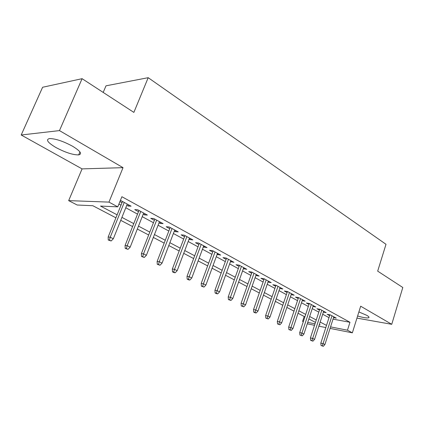 <?xml version="1.0" encoding="UTF-8"?>
<svg xmlns="http://www.w3.org/2000/svg" width="424" height="424" viewBox="0 0 424 424"><rect width="100%" height="100%" fill="white"/><g stroke="black" fill="none" stroke-linecap="round" stroke-linejoin="round"><path stroke-width="0.64" d="M55.92 147.515C65.354 152.497 72.939 154.956 78.678 154.898C82.452 153.96 80.401 151.061 72.515 146.211C63.091 141.155 55.412 138.606 49.481 138.569C45.527 139.597 47.674 142.575 55.92 147.515M357.612 315.997C363.299 317.682 366.993 318.265 368.689 317.746C369.436 317.322 368.795 316.505 366.749 315.308L358.879 311.942M115.916 217.814L92.84 205.72L77.163 205.009L68.672 200.626L108.963 202.11L117.787 206.854L100.515 206.069L117.119 214.836M82.076 168.89L123.034 167.66L59.471 130.603L82.097 78.684L42.607 87.259L21.2 134.996L82.076 168.89L68.672 200.626M103.191 92.421L106.005 85.818L148.193 77.687L386.004 244.298L377.678 271.137L402.8 287.493L391.744 324.312L360.67 306.197L352.355 332.835L330.068 328.404M314.518 325.314L307.268 323.804M303.282 321.747L302.577 321.387L303.351 321.535M304.194 316.49L302.577 321.387M59.471 130.603L21.2 134.996M356.95 318.117L391.744 324.312M126.781 205.296L128.18 206.053L131.101 206.181L121.047 200.695L120.294 200.669M143.19 214.221L144.42 214.888L147.377 215.063L137.683 209.774L134.747 209.626L138.5 211.671M159.016 222.833L160.087 223.416L163.076 223.628L153.727 218.524L150.753 218.339L154.394 220.321M174.296 231.144L175.218 231.647L178.234 231.902L169.203 226.973L166.203 226.745L169.738 228.668M189.051 239.173L189.835 239.602L192.878 239.894L184.154 235.129L181.127 234.864L184.557 236.73M203.308 246.932L207.029 247.616L198.596 243.01L195.543 242.708L198.877 244.521M217.099 254.432L220.713 255.084L212.557 250.632L209.488 250.293L212.731 252.057M230.439 261.693L233.953 262.308L226.061 257.999L222.976 257.633L226.13 259.345M243.35 268.715L246.773 269.304L239.131 265.132L236.03 264.735L239.099 266.404M255.858 275.521L259.191 276.077L251.787 272.038L248.676 271.614L251.665 273.241M267.979 282.114L271.222 282.644L264.046 278.727L260.93 278.282L263.839 279.861M279.729 288.511L282.887 289.009L275.934 285.214L272.807 284.743L275.642 286.285M291.129 294.691L294.208 295.184L287.456 291.505L284.324 291.012L287.09 292.512M302.195 300.68L305.19 301.178L298.639 297.606L295.501 297.091L298.199 298.56M312.939 306.494L315.854 306.997L309.494 303.526L306.351 302.996L308.985 304.427M323.374 312.144L326.21 312.647L320.03 309.276L316.892 308.73L319.458 310.124M333.031 319.139L349.959 322.277L121.895 196.72L117.787 206.854M118.927 204.055L121.02 205.184M125.785 207.765L137.53 214.115M142.226 216.653L153.456 222.727M158.083 225.229L168.826 231.038M173.389 233.507L183.672 239.067M188.171 241.5L198.019 246.826M202.46 249.227L211.894 254.331M216.272 256.695L225.319 261.587M229.633 263.924L238.309 268.615M242.57 270.915L250.897 275.42M255.1 277.694L263.092 282.013M267.237 284.255L274.911 288.41M279.008 290.62L286.38 294.611M290.424 296.795L297.51 300.627M301.496 302.784L308.312 306.467M312.25 308.598L318.806 312.144M322.696 314.248L328.998 317.656M333.513 317.634L336.274 318.143L330.269 314.862L327.132 314.301L329.639 315.663M119.928 201.57L122.022 202.704M123.034 167.66L108.963 202.11M349.959 322.277L347.468 330.206L352.355 332.835M82.097 78.684L133.873 112.397L148.193 77.687M319.32 324.673L320.109 324.832L319.389 324.455M315.467 322.399L308.863 318.938M304.893 316.855L298.024 313.257M294.002 311.147L286.857 307.4M282.781 305.264L275.346 301.369M271.217 299.206L263.479 295.152M259.297 292.958L251.236 288.733M246.996 286.513L238.595 282.108M234.302 279.861L225.547 275.271M221.19 272.987L212.064 268.207M207.649 265.89L198.13 260.903M193.651 258.555L183.709 253.345M179.172 250.966L168.789 245.528M164.183 243.111L153.34 237.429M148.665 234.981L137.334 229.04M132.59 226.554L120.734 220.337M307.729 322.399L315 323.825M325.817 327.556L318.832 326.173M330.556 326.883L347.468 330.206M121.921 217.374L133.751 223.623M138.484 226.119L149.794 232.092M154.458 234.552L165.281 240.265M169.876 242.692L180.232 248.162M184.763 250.552L194.68 255.789M199.148 258.147L208.65 263.166M213.055 265.493L222.165 270.3M226.511 272.595L235.246 277.211M239.534 279.474L247.913 283.9M252.142 286.131L260.188 290.382M264.364 292.581L272.086 296.662M276.209 298.835L283.63 302.757M287.695 304.904L294.828 308.667M298.841 310.787L305.699 314.407M309.663 316.5L316.251 319.982M320.168 322.049L326.512 325.399M280.11 287.493L279.761 288.527M268.461 281.139L268.095 282.183M256.446 274.577L256.075 275.637M244.049 267.814L243.668 268.89M231.25 260.834L230.863 261.921M218.037 253.621L217.634 254.723M204.384 246.169L203.965 247.287M190.265 238.468L189.835 239.602M175.658 230.497L175.218 231.647M160.542 222.245L160.087 223.416M144.886 213.707L144.42 214.888M128.663 204.85L128.18 206.053M329.914 314.799L320.814 343.127L323.067 343.626L331.987 315.8M322.304 345.804L321.053 345.523L323.327 346.313L322.304 345.804L323.067 343.626L324.906 344.548L333.783 316.786M320.814 343.127L321.053 345.523M323.327 346.313L324.906 344.548M319.749 309.229L310.416 337.933L312.663 338.426L321.811 310.246M311.9 340.642L310.649 340.366L312.954 341.161L311.9 340.642L312.663 338.426L314.56 339.375L323.66 311.258M310.416 337.933L310.649 340.366M312.954 341.161L314.56 339.375M309.292 303.494L299.71 332.591L301.957 333.073L311.333 304.533M301.188 335.326L299.938 335.05L302.275 335.861L301.188 335.326L301.957 333.073L303.907 334.048L313.241 305.572M299.71 332.591L299.938 335.05M302.275 335.861L303.907 334.048M298.523 297.584L288.68 327.089L290.933 327.561L300.552 298.65M290.154 329.846L288.908 329.581L291.272 330.402L290.154 329.846L290.933 327.561L292.942 328.563L302.513 299.72M288.68 327.089L288.908 329.581M291.272 330.402L292.942 328.563M287.43 291.5L277.322 321.424L279.57 321.88L289.438 292.587M278.791 324.206L277.54 323.947L279.941 324.779L278.791 324.206L279.57 321.88L281.637 322.913L291.463 293.689M277.322 321.424L277.54 323.947M279.941 324.779L281.637 322.913M275.992 285.246L265.615 315.578L267.857 316.023L277.99 286.338M267.072 318.387L265.827 318.138L268.26 318.975L267.072 318.387L267.857 316.023L269.987 317.088L280.079 287.477M265.615 315.578L265.827 318.138M268.26 318.975L269.987 317.088M264.2 278.812L253.541 309.552L255.773 309.981L266.187 279.898M254.983 312.387L253.743 312.144L254.967 312.753L256.213 312.997L254.983 312.387L255.773 309.981L257.978 311.084L268.339 281.07M253.541 309.552L253.743 312.144M256.213 312.997L257.978 311.084M252.036 272.176L241.081 303.335L243.307 303.748L254.008 273.252M242.512 306.197L241.277 305.964L243.779 306.828L242.512 306.197L243.307 303.748L245.581 304.888L256.228 274.461M241.081 303.335L241.277 305.964M243.779 306.828L245.581 304.888M239.486 265.323L228.218 296.911L230.439 297.314L241.442 266.394M229.638 299.805L228.409 299.583L230.948 300.457L229.638 299.805L230.439 297.314L232.781 298.491L243.731 267.645M228.218 296.911L228.409 299.583M230.948 300.457L232.781 298.491M226.522 258.253L214.936 290.286L217.141 290.668L228.462 259.308M216.341 293.207L215.116 292.989L216.463 293.657L217.692 293.874L216.341 293.207L217.141 290.668L219.568 291.882L230.831 260.601M214.936 290.286L215.116 292.989M217.692 293.874L219.568 291.882M213.134 250.944L201.209 283.433L203.403 283.799L215.053 251.994M202.598 286.386L201.379 286.179L203.992 287.08L202.598 286.386L203.403 283.799L205.91 285.05L217.501 253.329M201.209 283.433L201.379 286.179M203.992 287.08L205.91 285.05M199.301 243.397L187.016 276.353L189.194 276.697L201.193 244.431M188.388 279.331L187.175 279.135L188.616 279.851L189.83 280.047L188.388 279.331L189.194 276.697L191.786 277.99L203.727 245.809M187.016 276.353L187.175 279.135M189.83 280.047L191.786 277.99M184.991 235.585L172.335 269.023L174.497 269.346L186.862 236.608M173.681 272.033L172.483 271.848L173.978 272.59L175.176 272.775L173.681 272.033L174.497 269.346L177.179 270.687L189.475 238.039M172.335 269.023L172.483 271.848M175.176 272.775L177.179 270.687M170.183 227.508L157.14 261.438L159.281 261.74L172.027 228.515M158.465 264.475L157.272 264.306L160.007 265.244L158.465 264.475L159.281 261.74L162.058 263.129L174.736 229.994M157.14 261.438L157.272 264.306M160.007 265.244L162.058 263.129M154.855 219.144L141.399 253.584L143.513 253.859L156.668 220.13M142.697 256.653L141.521 256.493L144.298 257.447L142.697 256.653L143.513 253.859L146.391 255.296L159.472 221.662M141.399 253.584L141.521 256.493M144.298 257.447L146.391 255.296M138.971 210.479L125.085 245.443L127.174 245.687L140.752 211.449M126.352 248.538L125.191 248.395L128.016 249.365L126.352 248.538L127.174 245.687L130.163 247.181L143.657 213.034M125.085 245.443L125.191 248.395M128.016 249.365L130.163 247.181M122.51 201.495L108.168 237L110.229 237.217L124.248 202.444M109.403 240.127L108.258 240L111.125 240.98L109.403 240.127L110.229 237.217L113.325 238.765L127.264 204.087M108.168 237L108.258 240M111.125 240.98L113.325 238.765M78.678 154.898L79.94 151.93M368.689 317.746L368.912 317.019"/></g></svg>
